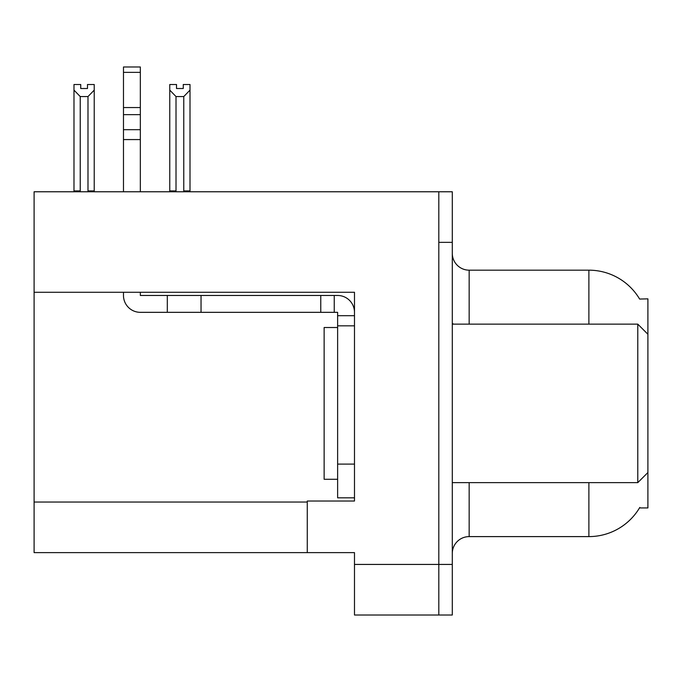 <?xml version="1.0" encoding="UTF-8"?>
<svg xmlns="http://www.w3.org/2000/svg" width="682" height="682" viewBox="0 0 682 682"><rect width="100%" height="100%" fill="white"/><g stroke="black" fill="none" stroke-linecap="round" stroke-linejoin="round"><path stroke-width="1.02" d="M34.1 292.271L354.487 292.271L354.487 464.101L337.624 464.101L337.624 497.826L354.487 497.826L354.487 464.101L354.487 501.023L307.275 501.023L307.275 552.625L34.1 552.625L34.1 191.77L438.807 191.77L438.807 615.019L354.487 615.019L354.487 564.432L438.807 564.432L438.807 615.019L452.294 615.019L452.294 564.432L438.807 564.432L438.807 242.357L452.294 242.357L452.294 564.432M307.275 552.625L354.487 552.625L354.487 564.432M639.622 299.057A59.019 59.019 0 0 0 588.881 270.174A59.019 59.019 0 0 1 639.622 299.057L647.9 298.844L647.9 334.257L637.781 324.138L637.781 482.643L452.294 482.643M647.9 334.257L647.9 507.937L639.494 507.937L639.793 507.434A59.019 59.019 0 0 1 588.881 536.606A59.019 59.019 0 0 0 639.494 507.937M452.294 553.469A16.862 16.862 0 0 1 469.156 536.606L588.881 536.606L588.881 482.643M588.881 324.138L588.881 270.174A59.019 59.019 0 0 1 639.494 298.844A59.019 59.019 0 0 0 588.881 270.174L469.156 270.174A16.862 16.862 0 0 1 452.294 253.312A16.862 16.862 0 0 0 469.156 270.174L469.156 324.138M438.807 191.77L452.294 191.77L452.294 242.357M184.592 191.77L183.765 190.926L183.765 96.563L176.016 96.563L169.767 90.126L169.767 84.517L176.519 84.517L176.519 88.515L183.262 88.515L176.519 88.515M183.262 88.515L183.262 84.517L190.005 84.517L190.005 90.126L183.765 96.563M183.765 190.926L190.005 190.926L190.005 191.77L190.005 90.126M176.016 96.563L176.016 190.926L175.18 191.77M176.016 190.926L169.767 190.926L169.767 90.126L169.767 191.77M87.484 88.515L80.732 88.515L87.484 88.515L87.484 84.517L94.227 84.517L94.227 90.126L87.987 96.563L80.237 96.563L80.237 190.926L73.988 190.926L73.988 90.126L80.237 96.563M73.988 90.126L73.988 84.517L80.732 84.517L80.732 88.515M80.237 190.926L79.402 191.77M94.227 90.126L94.227 190.926L87.987 190.926L87.987 96.563M88.813 191.77L87.987 190.926M94.227 190.926L94.227 191.77M169.767 90.126L169.767 190.926M123.476 292.271L123.476 295.468A16.862 16.862 0 0 0 140.339 312.33L167.312 312.33L167.312 295.468L337.624 295.468A16.862 16.862 0 0 1 354.487 312.339M354.487 315.706L337.624 315.706L337.624 312.33L334.248 312.33L334.248 295.468M354.487 325.825L337.624 325.825L337.624 315.706M337.624 464.101L337.624 325.825M337.624 497.826L354.487 497.826M167.312 312.33L320.762 312.33L320.762 295.468M334.248 312.33L320.762 312.33M140.339 292.271L140.339 295.468L167.312 295.468M123.476 191.77L123.476 139.571L140.339 139.571L140.339 191.77M140.339 72.369L123.476 72.369L123.476 66.981L140.339 66.981L140.339 139.571M123.476 139.571L123.476 129.682L140.339 129.682M140.339 114.653L123.476 114.653L123.476 72.369M123.476 114.653L123.476 129.682M140.339 107.56L123.476 107.56M337.624 327.513L324.138 327.513L324.138 479.276L337.624 479.276M452.294 324.138L637.781 324.138M34.1 502.037L307.275 502.037M469.156 482.643L469.156 536.606M453.649 324.138A16.862 2.924 -0 0 1 452.294 322.987M201.037 312.33L201.037 295.468M647.9 472.532L637.781 482.643"/></g></svg>
